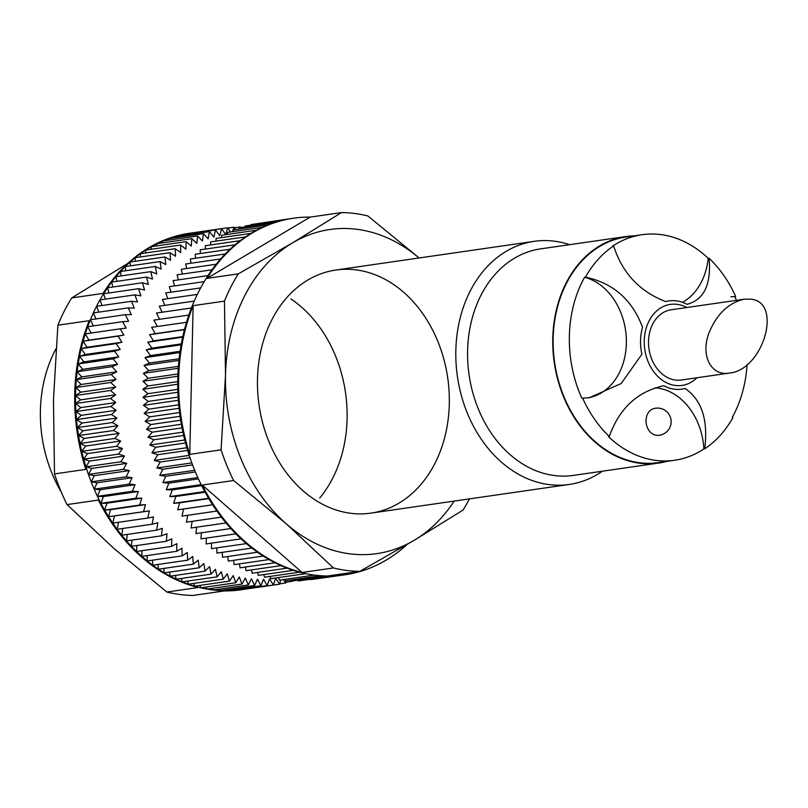 <?xml version="1.0" encoding="UTF-8"?>
<svg xmlns="http://www.w3.org/2000/svg" width="808" height="808" viewBox="0 0 808 808"><rect width="100%" height="100%" fill="white"/><g stroke="black" fill="none" stroke-linecap="round" stroke-linejoin="round"><path stroke-width="1.21" d="M709.111 332.573C700.273 355.247 710.858 376.366 729.392 373.064C763.58 370.003 783.093 301.323 750.4 299.142L744.239 299.223C728.715 302.727 716.999 313.837 709.111 332.573M744.239 299.223L671.145 309.787A35.481 27.533 81.8 0 0 648.521 341.329A35.481 27.533 81.8 0 0 681.306 380.023L729.392 373.064M55.934 348.904A122.816 95.314 81.8 0 0 40.4 410.585A122.816 95.314 81.8 0 0 61.216 491.951M569.61 244.683A122.816 95.314 81.8 0 0 534.179 241.339A122.816 95.314 81.8 0 0 455.833 350.531A122.816 95.314 81.8 0 0 569.317 484.446A122.816 95.314 81.8 0 0 602.354 471.216M634.048 235.865A114.443 88.809 81.8 0 0 625.786 236.562L540.602 248.874A114.443 88.809 81.8 0 0 467.6 350.621A114.443 88.809 81.8 0 0 573.347 475.407L658.53 463.095A114.443 88.809 81.8 0 0 666.65 461.419M625.786 236.562A114.443 88.809 81.8 0 0 552.783 338.31A114.443 88.809 81.8 0 0 658.53 463.095M682.568 302.354A61.408 47.652 81.8 0 0 708.212 258.338A113.948 88.425 81.8 0 0 642.037 234.714L625.857 237.057A113.948 88.425 81.8 0 0 553.167 338.36A113.948 88.425 81.8 0 0 658.459 462.6L674.64 460.257A113.948 88.425 81.8 0 0 703.889 448.935L704.738 448.814A113.948 88.425 81.8 0 0 732.927 417.584M588.264 397.799A61.408 47.652 81.8 0 0 626.351 339.249A61.408 47.652 81.8 0 0 584.598 277.275A113.948 88.425 81.8 0 0 569.357 336.017A113.948 88.425 81.8 0 0 581.851 398.344L582.699 398.223A113.948 88.425 81.8 0 0 609.313 436.512L608.464 436.633A113.948 88.425 81.8 0 0 674.64 460.257M584.598 277.275L585.457 277.144C613.191 283.073 632.22 299.778 642.522 327.28A44.591 34.603 81.8 0 0 641.905 354.227L621.211 383.507L589.517 397.627L582.699 398.223M642.037 234.714A113.948 88.425 81.8 0 0 612.787 246.046L613.636 245.915A113.948 88.425 81.8 0 0 585.457 277.144M708.212 258.338L709.07 258.217C711.404 284.477 704.031 299.849 686.952 304.323A44.591 34.603 81.8 0 0 665.711 301.586C639.673 291.577 622.312 273.023 613.636 245.915M736.431 300.354A113.948 88.425 81.8 0 0 734.825 296.627L735.674 296.506A113.948 88.425 81.8 0 0 709.07 258.217M732.29 417.312A113.948 88.425 81.8 0 0 747.087 364.61M686.84 307.525A40.935 31.775 81.8 0 0 644.259 340.784A40.935 31.775 81.8 0 0 662.409 380.305A40.935 31.775 81.8 0 0 696.991 377.75M731.795 296.677L735.674 296.506M609.313 436.512C619.211 408.484 637.371 391.557 663.792 385.729A44.591 34.603 81.8 0 0 685.043 388.466C701.748 399.819 708.313 419.938 704.738 448.814M734.825 296.627A61.408 47.652 81.8 0 0 730.897 296.839M653.753 408.616A13.574 10.534 81.8 0 0 646.047 420.483A13.574 10.534 81.8 0 0 656.914 435.361M703.889 448.935A61.408 47.652 81.8 0 0 655.187 387.83M241.612 589.729A180.133 139.784 -98.2 0 1 241.178 589.79A180.133 139.784 -98.2 0 1 224.573 590.9L193.233 595.425A180.133 139.784 -98.2 0 1 166.862 592.032L198.192 587.497A180.133 139.784 -98.2 0 1 98.374 500.071L67.044 504.596A180.133 139.784 -98.2 0 1 54.51 473.912L85.84 469.387A180.133 139.784 -98.2 0 1 74.7 395.627A180.133 139.784 -98.2 0 1 89.213 320.675L57.883 325.21A180.133 139.784 -98.2 0 1 71.73 297.92L103.06 293.395A180.133 139.784 -98.2 0 1 189.648 233.229A180.133 139.784 -98.2 0 1 190.072 233.169M280.75 579.962L279.619 584.194L244.683 589.224A180.133 139.784 -98.2 0 1 242.036 589.668A180.133 139.784 -98.2 0 1 238.501 590.113A180.133 139.784 -98.2 0 1 232.26 590.628A180.133 139.784 -98.2 0 1 225.988 590.779A180.133 139.784 -98.2 0 1 219.695 590.577A180.133 139.784 -98.2 0 1 213.393 590.012A180.133 139.784 -98.2 0 1 207.101 589.082A180.133 139.784 -98.2 0 1 200.828 587.81A180.133 139.784 -98.2 0 1 194.587 586.174A180.133 139.784 -98.2 0 1 188.385 584.194A180.133 139.784 -98.2 0 1 182.244 581.861A180.133 139.784 -98.2 0 1 176.164 579.195A180.133 139.784 -98.2 0 1 170.165 576.185A180.133 139.784 -98.2 0 1 164.266 572.852A180.133 139.784 -98.2 0 1 158.469 569.196A180.133 139.784 -98.2 0 1 152.783 565.216A180.133 139.784 -98.2 0 1 147.228 560.934A180.133 139.784 -98.2 0 1 141.804 556.348A180.133 139.784 -98.2 0 1 136.542 551.47A180.133 139.784 -98.2 0 1 131.431 546.319A180.133 139.784 -98.2 0 1 126.492 540.895A180.133 139.784 -98.2 0 1 121.735 535.209A180.133 139.784 -98.2 0 1 117.16 529.28A180.133 139.784 -98.2 0 1 112.787 523.109A180.133 139.784 -98.2 0 1 108.626 516.716A180.133 139.784 -98.2 0 1 104.676 510.111A180.133 139.784 -98.2 0 1 100.95 503.313A180.133 139.784 -98.2 0 1 97.455 496.324A180.133 139.784 -98.2 0 1 94.203 489.173A180.133 139.784 -98.2 0 1 91.193 481.861A180.133 139.784 -98.2 0 1 88.425 474.407A180.133 139.784 -98.2 0 1 85.921 466.832A180.133 139.784 -98.2 0 1 83.678 459.146A180.133 139.784 -98.2 0 1 81.699 451.359A180.133 139.784 -98.2 0 1 79.992 443.491A180.133 139.784 -98.2 0 1 78.558 435.562A180.133 139.784 -98.2 0 1 77.396 427.584A180.133 139.784 -98.2 0 1 76.518 419.574A180.133 139.784 -98.2 0 1 75.912 411.545A180.133 139.784 -98.2 0 1 75.588 403.515A180.133 139.784 -98.2 0 1 75.558 395.506A180.133 139.784 -98.2 0 1 75.8 387.527A180.133 139.784 -98.2 0 1 76.316 379.598A180.133 139.784 -98.2 0 1 77.124 371.731A180.133 139.784 -98.2 0 1 78.204 363.943A180.133 139.784 -98.2 0 1 79.568 356.247A180.133 139.784 -98.2 0 1 81.204 348.662A180.133 139.784 -98.2 0 1 83.103 341.208A180.133 139.784 -98.2 0 1 85.274 333.886A180.133 139.784 -98.2 0 1 87.708 326.725A180.133 139.784 -98.2 0 1 90.405 319.736A180.133 139.784 -98.2 0 1 93.344 312.928A180.133 139.784 -98.2 0 1 96.536 306.313A180.133 139.784 -98.2 0 1 99.96 299.909A180.133 139.784 -98.2 0 1 103.626 293.738A180.133 139.784 -98.2 0 1 107.514 287.799A180.133 139.784 -98.2 0 1 111.615 282.103A180.133 139.784 -98.2 0 1 115.928 276.669A180.133 139.784 -98.2 0 1 120.453 271.498A180.133 139.784 -98.2 0 1 125.159 266.61A180.133 139.784 -98.2 0 1 130.048 262.014A180.133 139.784 -98.2 0 1 135.108 257.722A180.133 139.784 -98.2 0 1 140.339 253.732A180.133 139.784 -98.2 0 1 145.713 250.066A180.133 139.784 -98.2 0 1 151.237 246.713A180.133 139.784 -98.2 0 1 156.883 243.693A180.133 139.784 -98.2 0 1 162.65 241.006A180.133 139.784 -98.2 0 1 168.529 238.663A180.133 139.784 -98.2 0 1 174.498 236.673A180.133 139.784 -98.2 0 1 180.558 235.027A180.133 139.784 -98.2 0 1 186.678 233.734A180.133 139.784 -98.2 0 1 190.496 233.108A180.133 139.784 -98.2 0 1 192.87 232.795L227.785 227.745L230.472 231.977M127.745 263.459L71.73 297.92M57.883 325.21L53.459 399.95L54.51 473.912M67.044 504.596L114.211 548.713L166.862 592.032M240.016 227.654L240.289 226.947L240.612 227.563M232.462 231.684L234.017 227.169L235.441 229.603M279.619 584.194L275.548 578.205L273.417 585.073L269.549 578.861L267.185 585.578L263.519 579.185L260.913 585.729L257.469 579.154L254.621 585.527L251.399 578.78L248.319 584.962L245.329 578.053L242.026 584.043L239.269 576.993L235.754 582.76L233.239 575.589L229.512 581.124L227.24 573.842L223.311 579.144L221.291 571.761L217.16 576.821L215.403 569.347L211.09 574.145L209.585 566.61L205.091 571.145L203.858 563.55L199.192 567.802L198.213 560.176L193.385 564.146L192.678 556.49L187.708 560.166L187.264 552.5L182.154 555.884L181.982 548.228L176.73 551.298L176.831 543.673L171.458 546.43L171.831 538.835L166.357 541.269L166.993 533.735L161.418 535.845L162.317 528.371L156.651 530.159L157.823 522.776L152.086 524.23L153.52 516.938L147.713 518.059L149.399 510.888L143.551 511.666L145.491 504.616L139.602 505.071L141.804 498.152L135.875 498.263L138.319 491.506L132.381 491.284L135.067 484.699L129.129 484.123L132.058 477.72L126.109 476.811L129.27 470.609L123.351 469.367L126.735 463.358L120.847 461.782L124.452 456.005L118.604 454.096L122.422 448.541L116.625 446.309L120.645 440.996L114.918 438.441L119.13 433.381L113.484 430.512L117.887 425.715L112.322 422.534L116.897 418.009L111.433 414.524L116.19 410.282L110.837 406.495L115.746 402.546L110.514 398.475L115.574 394.819L110.474 390.456L115.675 387.113L110.716 382.477L116.049 379.447L111.241 374.548L116.695 371.832L112.049 366.68L117.604 364.287L113.13 358.893L118.786 356.823L114.494 351.197L120.23 349.46L116.12 343.612L121.937 342.218L118.029 336.158L123.907 335.098L120.2 328.836L126.129 328.119L122.634 321.675L128.603 321.301L125.321 314.686L131.32 314.645L128.27 307.878L134.279 308.181L131.452 301.263L137.471 301.919L134.886 294.87L140.885 295.859L138.552 288.688L144.531 290.022L142.43 282.75L148.379 284.416L146.541 277.053L152.439 279.053L150.854 271.619L156.702 273.942L155.368 266.448L161.146 269.104L160.075 261.57L165.771 264.539L164.973 256.974L170.569 260.257L170.034 252.672L175.538 256.267L175.255 248.682L180.649 252.571L180.638 245.016L185.901 249.197L186.153 241.663L191.284 246.127L191.809 238.643L196.788 243.38L197.576 235.966L202.404 240.966L203.444 233.623L208.111 238.875L209.423 231.623L213.908 237.128L215.473 229.977L219.776 235.714L221.604 228.684L225.715 234.643L227.785 227.745M286.274 580.7L285.759 582.972L283.265 579.599M291.951 580.74L291.829 581.386L290.749 580.053M290.92 298.96A122.816 95.314 -98.2 0 1 319.695 498.071M147.713 518.059L112.787 523.109L114.483 515.928L108.626 516.716L110.575 509.666L104.676 510.111L106.878 503.202L100.95 503.313L103.404 496.556L97.455 496.324L100.152 489.739L94.203 489.173L97.132 482.77L91.193 481.861L94.354 475.649L88.425 474.407L91.819 468.408L85.921 466.832L89.526 461.045L83.678 459.146L87.496 453.591L81.699 451.359L85.719 446.046L79.992 443.491L84.214 438.431L78.558 435.562L82.961 430.765L77.396 427.584L81.982 423.059L76.518 419.574L81.265 415.332L75.912 411.545L80.82 407.596L75.588 403.515L80.659 399.869L75.558 395.506L80.76 392.163L75.8 387.527L81.123 384.487L76.316 379.598L81.77 376.881L77.124 371.731L82.679 369.337L78.204 363.943L83.86 361.873L79.568 356.247L85.305 354.51L81.204 348.662L87.022 347.258L83.103 341.208L88.981 340.148L85.274 333.886L120.2 328.836M91.132 333.037L87.708 326.725L122.634 321.675M93.455 325.897L90.405 319.736L125.321 314.686M96.041 318.918L93.344 312.928L128.27 307.878M98.899 312.12L96.536 306.313L131.452 301.263M102.02 305.525L99.96 299.909L134.886 294.87M105.383 299.132L103.626 293.738L138.552 288.688M108.999 292.961L107.514 287.799L142.43 282.75M112.847 287.022L111.615 282.103L146.541 277.053M116.928 281.336L115.928 276.669L150.854 271.619M121.23 275.902L120.453 271.498L155.368 266.448M125.735 270.731L125.159 266.61L160.075 261.57M130.452 265.852L130.048 262.014L164.973 256.974M135.36 261.247L135.108 257.722L170.034 252.672M140.451 256.954L140.339 253.732L175.255 248.682M145.713 252.954L145.713 250.066L180.638 245.016M151.147 249.278L151.237 246.713L186.153 241.663M156.722 245.915L156.883 243.693L191.809 238.643M162.448 242.885L162.65 241.006L197.576 235.966M168.306 240.188L168.529 238.663L203.444 233.623M174.286 237.835L174.498 236.673L209.423 231.623M180.376 235.825L180.558 235.027L215.473 229.977M186.567 234.158L221.604 228.684M273.417 585.073L238.279 589.759M267.185 585.578L232.26 590.628L231.856 589.931M260.913 585.729L225.988 590.779L225.442 589.739M254.621 585.527L219.695 590.577L219.039 589.194M248.319 584.962L213.393 590.012L212.645 588.285M242.026 584.043L207.101 589.082L206.292 587.022M235.754 582.76L200.828 587.81L199.98 585.396M229.512 581.124L194.587 586.174L193.728 583.416M223.311 579.144L188.385 584.194L187.537 581.093M217.16 576.821L182.244 581.861L181.436 578.437M211.09 574.145L176.164 579.195L175.417 575.427M205.091 571.145L170.165 576.185L169.498 572.094M199.192 567.802L164.266 572.852L163.701 568.438M193.385 564.146L158.469 569.196L158.025 564.459M187.708 560.166L152.783 565.216L152.49 560.166M182.154 555.884L147.228 560.934L147.107 555.581M176.73 551.298L141.804 556.348L141.885 550.702M171.458 546.43L136.542 551.47L136.825 545.541M166.357 541.269L131.431 546.319L131.957 540.108M161.418 535.845L126.492 540.895L127.27 534.411M156.651 530.159L121.735 535.209L122.796 528.462M152.086 524.23L117.16 529.28L118.534 522.281M234.391 227.795L240.289 226.947M227.977 228.038L234.017 227.169M88.981 340.148L123.907 335.098M83.103 341.208L118.029 336.158M87.022 347.258L121.937 342.218M81.204 348.662L116.12 343.612M85.305 354.51L120.23 349.46M79.568 356.247L114.494 351.197M83.86 361.873L118.786 356.823M78.204 363.943L113.13 358.893M82.679 369.337L117.604 364.287M77.124 371.731L112.049 366.68M81.77 376.881L116.695 371.832M76.316 379.598L111.241 374.548M81.123 384.487L116.049 379.447M75.8 387.527L110.716 382.477M80.76 392.163L115.675 387.113M75.558 395.506L110.474 390.456M80.659 399.869L115.574 394.819M75.588 403.515L110.514 398.475M80.82 407.596L115.746 402.546M75.912 411.545L110.837 406.495M81.265 415.332L116.19 410.282M76.518 419.574L111.433 414.524M81.982 423.059L116.897 418.009M77.396 427.584L112.322 422.534M82.961 430.765L117.887 425.715M78.558 435.562L113.484 430.512M84.214 438.431L119.13 433.381M79.992 443.491L114.918 438.441M85.719 446.046L120.645 440.996M81.699 451.359L116.625 446.309M87.496 453.591L122.422 448.541M83.678 459.146L118.604 454.096M89.526 461.045L124.452 456.005M85.921 466.832L120.847 461.782M91.819 468.408L126.735 463.358M88.425 474.407L123.351 469.367M94.354 475.649L129.27 470.609M91.193 481.861L126.109 476.811M97.132 482.77L132.058 477.72M94.203 489.173L129.129 484.123M100.152 489.739L135.067 484.699M97.455 496.324L132.381 491.284M103.404 496.556L138.319 491.506M100.95 503.313L135.875 498.263M106.878 503.202L141.804 498.152M104.676 510.111L139.602 505.071M110.575 509.666L145.491 504.616M108.626 516.716L143.551 511.666M114.483 515.928L149.399 510.888M279.709 583.841L285.759 582.972M285.921 582.245L291.829 581.386M416.635 255.904L367.882 215.968A180.133 139.784 81.8 0 0 341.501 212.575L310.171 217.099A180.133 139.784 81.8 0 0 293.556 218.211A180.133 139.784 81.8 0 0 206.979 278.376L238.309 273.841A180.133 139.784 81.8 0 0 224.462 301.131L193.132 305.656A180.133 139.784 81.8 0 0 178.719 376.114A180.133 139.784 81.8 0 0 189.759 454.359L221.089 449.834A180.133 139.784 81.8 0 0 233.623 480.518L202.293 485.042A180.133 139.784 81.8 0 0 302.111 572.478L333.441 567.953A180.133 139.784 81.8 0 0 359.823 571.347L328.492 575.882A180.133 139.784 81.8 0 0 345.097 574.771A180.133 139.784 81.8 0 0 407 544.541M293.132 218.271A180.133 139.784 81.8 0 0 292.708 218.332A180.133 139.784 81.8 0 0 292.365 218.382A180.133 139.784 81.8 0 0 286.204 219.483A180.133 139.784 81.8 0 0 280.113 220.927A180.133 139.784 81.8 0 0 274.094 222.725A180.133 139.784 81.8 0 0 268.155 224.877A180.133 139.784 81.8 0 0 262.327 227.371A180.133 139.784 81.8 0 0 256.611 230.199A180.133 139.784 81.8 0 0 251.015 233.361A180.133 139.784 81.8 0 0 245.561 236.855A180.133 139.784 81.8 0 0 240.249 240.663A180.133 139.784 81.8 0 0 235.088 244.794A180.133 139.784 81.8 0 0 230.098 249.218A180.133 139.784 81.8 0 0 225.291 253.944A180.133 139.784 81.8 0 0 220.665 258.954A180.133 139.784 81.8 0 0 216.231 264.236A180.133 139.784 81.8 0 0 212.009 269.781A180.133 139.784 81.8 0 0 207.999 275.589A180.133 139.784 81.8 0 0 204.212 281.639A180.133 139.784 81.8 0 0 200.647 287.911A180.133 139.784 81.8 0 0 197.324 294.405A180.133 139.784 81.8 0 0 194.243 301.101A180.133 139.784 81.8 0 0 191.405 308A180.133 139.784 81.8 0 0 188.83 315.059A180.133 139.784 81.8 0 0 186.507 322.291A180.133 139.784 81.8 0 0 184.456 329.674A180.133 139.784 81.8 0 0 182.669 337.189A180.133 139.784 81.8 0 0 181.154 344.824A180.133 139.784 81.8 0 0 179.911 352.561A180.133 139.784 81.8 0 0 178.952 360.388A180.133 139.784 81.8 0 0 178.265 368.286A180.133 139.784 81.8 0 0 177.871 376.235A180.133 139.784 81.8 0 0 177.75 384.234A180.133 139.784 81.8 0 0 177.912 392.254A180.133 139.784 81.8 0 0 178.356 400.283A180.133 139.784 81.8 0 0 179.083 408.303A180.133 139.784 81.8 0 0 180.083 416.302A180.133 139.784 81.8 0 0 181.366 424.261A180.133 139.784 81.8 0 0 182.921 432.169A180.133 139.784 81.8 0 0 184.749 439.996A180.133 139.784 81.8 0 0 186.84 447.743A180.133 139.784 81.8 0 0 189.203 455.389A180.133 139.784 81.8 0 0 191.819 462.913A180.133 139.784 81.8 0 0 194.688 470.306A180.133 139.784 81.8 0 0 197.809 477.548A180.133 139.784 81.8 0 0 201.172 484.628A180.133 139.784 81.8 0 0 204.767 491.537A180.133 139.784 81.8 0 0 208.585 498.253A180.133 139.784 81.8 0 0 212.635 504.768A180.133 139.784 81.8 0 0 216.887 511.06A180.133 139.784 81.8 0 0 221.352 517.13A180.133 139.784 81.8 0 0 226.008 522.958A180.133 139.784 81.8 0 0 230.846 528.523A180.133 139.784 81.8 0 0 235.855 533.835A180.133 139.784 81.8 0 0 241.037 538.865A180.133 139.784 81.8 0 0 246.369 543.612A180.133 139.784 81.8 0 0 251.854 548.066A180.133 139.784 81.8 0 0 257.469 552.217A180.133 139.784 81.8 0 0 263.206 556.055A180.133 139.784 81.8 0 0 269.044 559.58A180.133 139.784 81.8 0 0 274.993 562.772A180.133 139.784 81.8 0 0 281.022 565.63A180.133 139.784 81.8 0 0 287.133 568.155A180.133 139.784 81.8 0 0 293.304 570.327A180.133 139.784 81.8 0 0 299.526 572.155A180.133 139.784 81.8 0 0 305.777 573.64A180.133 139.784 81.8 0 0 314.433 575.094A180.133 139.784 81.8 0 0 320.726 575.72A180.133 139.784 81.8 0 0 327.018 575.993A180.133 139.784 81.8 0 0 333.3 575.912A180.133 139.784 81.8 0 0 339.542 575.468A180.133 139.784 81.8 0 0 344.248 574.892A180.133 139.784 81.8 0 0 344.673 574.831M333.441 567.953L286.274 523.837A163.751 127.078 81.8 0 0 414.151 540.32L463.014 510.08A180.133 139.784 81.8 0 0 469.438 498.879M359.823 571.347L414.151 540.32A163.751 127.078 81.8 0 0 454.167 501.091M221.089 449.834L225.513 375.084A163.751 127.078 81.8 0 0 286.274 523.837L233.623 480.518M238.309 273.841L292.647 242.814A163.751 127.078 81.8 0 0 225.513 375.084L224.462 301.131M419.019 257.984A163.751 127.078 81.8 0 0 292.647 242.814L341.501 212.575M278.467 577.589L279.507 580.134L314.433 575.094M270.064 576.417L270.862 578.68L305.777 573.64M263.782 574.599L264.6 577.205L299.526 572.155M257.57 572.428L258.378 575.377L293.304 570.327M251.429 569.903L252.207 573.195L287.133 568.155M245.379 567.054L246.107 570.68L281.022 565.63M239.421 563.863L240.067 567.822L274.993 562.772M233.573 560.338L234.128 564.62L269.044 559.58M227.846 556.5L228.28 561.106L263.206 556.055M222.251 552.349L222.543 557.268L257.469 552.217M216.807 547.885L216.928 553.116L251.854 548.066M211.514 543.138L211.454 548.662L246.369 543.612M206.383 538.098L206.111 543.915L241.037 538.865M201.434 532.775L200.929 538.885L235.855 533.835M196.677 527.19L195.92 533.573L230.846 528.523M192.122 521.352L191.082 527.998L226.008 522.958M187.769 515.272L186.426 522.18L221.352 517.13M186.507 322.291L151.581 327.341L155.338 333.654L149.531 334.724L153.49 340.835L147.743 342.239L151.904 348.137L146.228 349.874L150.581 355.55L144.996 357.611L149.52 363.044L144.026 365.438L148.733 370.63L143.349 373.336L148.218 378.265L142.945 381.285L147.965 385.951L142.824 389.284L147.985 393.668L142.986 397.304L148.288 401.404L143.43 405.333L148.854 409.141L144.157 413.353L149.682 416.867L145.157 421.352L150.793 424.554L146.44 429.311L152.156 432.199L147.995 437.209L153.793 439.784L149.823 445.046L155.681 447.289L151.914 452.793L157.833 454.702L154.278 460.429L160.237 462.014L156.893 467.963L162.883 469.196L159.762 475.346L165.771 476.255L162.883 482.598L168.902 483.154L166.246 489.678L172.256 489.89L169.842 496.587L175.831 496.455L173.669 503.303L179.629 502.829L177.709 509.818L183.628 509L181.972 516.11L216.887 511.06M188.83 315.059L153.904 320.109L157.388 326.503M191.405 308L156.479 313.039L159.59 319.291M194.243 301.101L159.317 306.151L162.075 312.231M197.324 294.405L162.398 299.455L164.822 305.353M200.647 287.911L165.721 292.961L167.822 298.667M204.212 281.639L169.286 286.678L171.094 292.183M207.999 275.589L173.074 280.639L174.609 285.911M212.009 269.781L177.083 274.831L178.356 279.871M216.231 264.236L181.315 269.286L182.345 274.074M220.665 258.954L185.739 263.994L186.547 268.529M225.291 253.944L190.365 258.984L190.971 263.236M230.098 249.218L195.172 254.268L195.607 258.227M235.088 244.794L200.162 249.834L200.434 253.51M240.249 240.663L205.323 245.713L205.454 249.076M245.561 236.855L210.636 241.905L210.646 244.945M251.015 233.361L216.089 238.411L216.009 241.127M256.611 230.199L221.685 235.249L221.523 237.623M262.327 227.371L227.401 232.411L227.189 234.451M268.155 224.877L233.239 229.927L232.997 231.603M274.094 222.725L239.168 227.775L238.926 229.098M280.113 220.927L245.188 225.977L244.976 226.937M286.204 219.483L251.288 224.523L251.137 225.119M292.365 218.382L257.378 223.644M310.767 579.619L342.744 575.094M304.374 580.094L339.542 575.468M297.96 580.195L298.374 580.962L333.3 575.912M291.547 579.942L292.102 581.043L327.018 575.993M285.153 579.326L285.8 580.77L320.726 575.72M257.489 379.204A122.816 95.314 81.8 0 0 398.97 503.131A122.816 95.314 81.8 0 0 403.748 292.365A122.816 95.314 81.8 0 0 257.489 379.204M310.171 217.099L206.979 278.376M193.132 305.656L189.759 454.359M202.293 485.042L302.111 572.478M212.656 504.808L183.628 509M212.635 504.768L177.709 509.818M208.807 498.617L179.629 502.829M208.585 498.253L173.669 503.303M205.141 492.224L175.831 496.455M204.767 491.537L169.842 496.587M201.677 485.638L172.256 489.89M201.172 484.628L166.246 489.678M198.425 478.892L168.902 483.154M197.809 477.548L162.883 482.598M195.385 471.973L165.771 476.255M194.688 470.306L159.762 475.346M192.567 464.913L162.883 469.196M191.819 462.913L156.893 467.963M189.981 457.712L160.237 462.014M189.203 455.389L154.278 460.429M187.628 450.399L157.833 454.702M186.84 447.743L151.914 452.793M185.517 442.976L155.681 447.289M184.749 439.996L149.823 445.046M183.658 435.462L153.793 439.784M182.921 432.169L147.995 437.209M182.042 427.876L152.156 432.199M181.366 424.261L146.44 429.311M180.679 420.231L150.793 424.554M180.083 416.302L145.157 421.352M179.578 412.545L149.682 416.867M179.083 408.303L144.157 413.353M178.73 404.828L148.854 409.141M178.356 400.283L143.43 405.333M178.144 397.092L148.288 401.404M177.912 392.254L142.986 397.304M177.821 389.365L147.985 393.668M177.75 384.234L142.824 389.284M177.76 381.649L147.965 385.951M177.871 376.235L142.945 381.285M177.952 373.963L148.218 378.265M178.265 368.286L143.349 373.336M178.417 366.337L148.733 370.63M178.952 360.388L144.026 365.438M179.124 358.772L149.52 363.044M179.911 352.561L144.996 357.611M180.103 351.278L150.581 355.55M181.154 344.824L146.228 349.874M181.325 343.885L151.904 348.137M182.669 337.189L147.743 342.239M182.8 336.603L153.49 340.835M184.456 329.674L149.531 334.724M184.517 329.442L155.338 333.654M370.973 513.12L569.317 484.446M335.835 270.013L534.179 241.339M656.692 435.35A13.645 13.645 0 0 0 671.084 423.008A13.645 13.645 0 0 0 654.015 408.535M190.496 233.108L189.648 233.229M242.036 589.668L241.178 589.79M344.248 574.892L345.097 574.771M292.708 218.332L293.556 218.211"/></g></svg>
